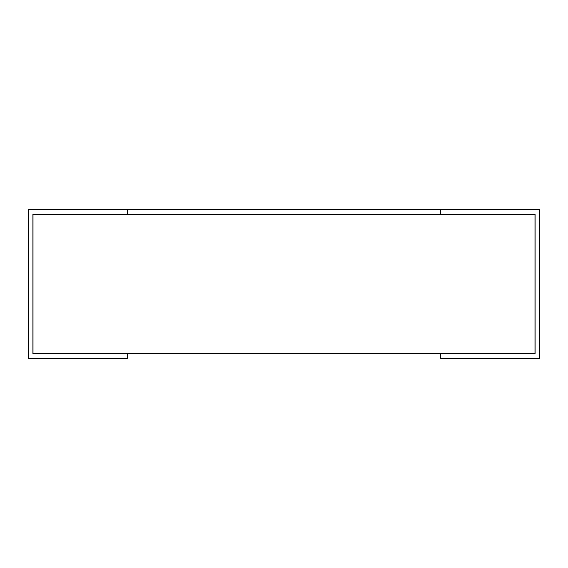 <?xml version="1.0" encoding="UTF-8"?>
<svg xmlns="http://www.w3.org/2000/svg" width="568" height="568" viewBox="0 0 568 568"><rect width="100%" height="100%" fill="white"/><g stroke="black" fill="none" stroke-linecap="round" stroke-linejoin="round"><path stroke-width="0.85" d="M534.985 353.587L534.985 214.413L534.985 353.587L33.015 353.587L33.015 214.413L534.985 214.413M33.015 353.587L33.015 214.413M440.661 353.587L440.661 358.209L539.6 358.209L539.6 209.791L440.661 209.791L440.661 214.413L127.338 214.413L127.338 209.791L28.4 209.791L28.4 358.209L127.338 358.209L127.338 353.587M127.338 209.791L440.661 209.791"/></g></svg>
